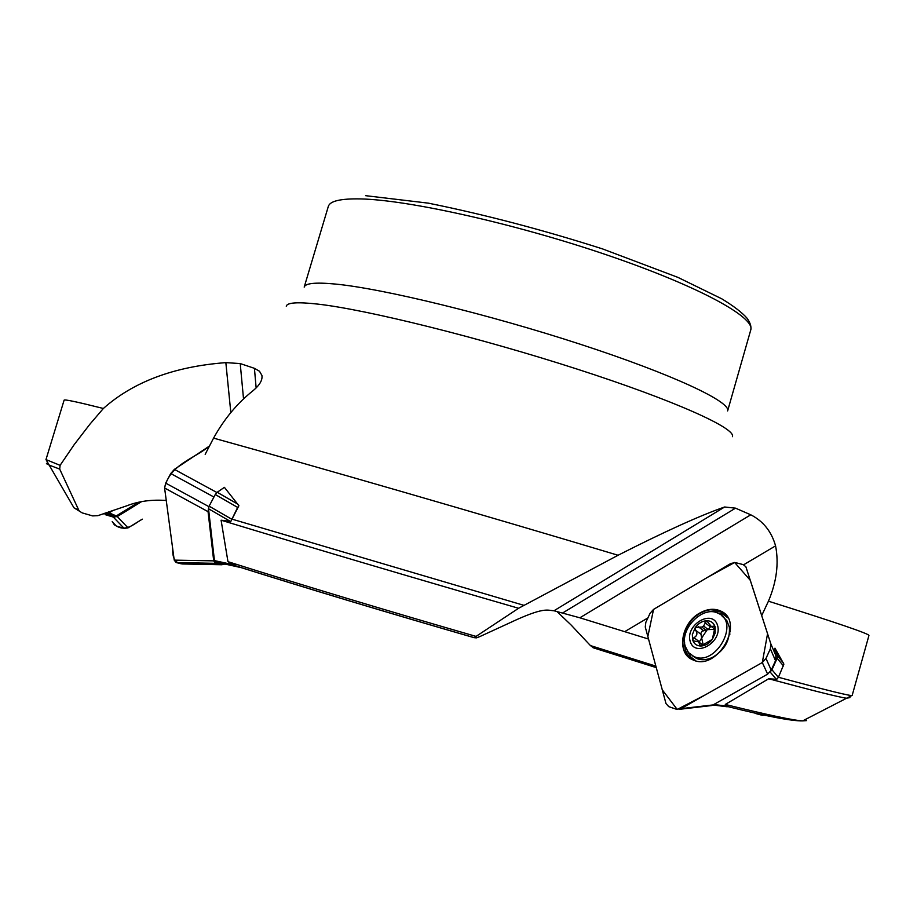 <?xml version="1.0" encoding="UTF-8"?>
<svg xmlns="http://www.w3.org/2000/svg" width="917" height="917" viewBox="0 0 917 917"><rect width="100%" height="100%" fill="white"/><g stroke="black" fill="none" stroke-linecap="round" stroke-linejoin="round"><path stroke-width="1.38" d="M47.076 463.28C45.724 463.28 46.48 463.91 49.358 465.16L59.697 469.103L78.782 510.196L73.956 507.8L82.243 512.912L92.64 515.904L97.89 515.663L126.97 505.748C138.582 501.198 151.672 499.433 166.252 500.476M655.861 666.109L590.422 645.568L571.085 624.993L556.814 611.375M648.525 639.046L579.853 617.794L750.771 514.804C763.219 521.165 771.495 531.516 775.576 545.856C778.991 563.416 776.619 581.859 768.435 601.197L761.695 615.582M237.732 504.098L217.214 492.269L224.401 487.34L238.901 505.726L230.832 521.418L221.089 520.203L227.966 561.674L236.105 565.961C307.665 588.576 387.02 612.464 474.158 637.659L476.45 637.877L479.843 636.581L509.095 623.147C544.469 606.435 547.117 610.413 553.983 610.756L579.853 617.794M221.089 520.203C304.845 545.684 415.378 578.421 518.586 608.269L618.058 555.255C664.951 531.447 700.473 515.365 724.625 506.998L735.514 508.156L750.771 514.804M518.586 608.269L474.158 637.659M236.105 565.961L236.758 566.236C308.112 588.748 387.249 612.579 474.181 637.705M237.457 566.397L236.758 566.236M59.697 469.103L60.098 465.343L74.231 444.573L89.832 424.296L103.357 408.489C133.332 381.816 174.161 366.525 225.846 362.628L240.22 363.568L254.422 368.325L259.488 371.236L261.918 375.408C262.652 380.005 259.775 385.037 253.287 390.493C237.446 403.033 224.207 418.909 213.569 438.12L205.179 454.339M79.366 511.101L78.782 510.196M106.429 512.637L109.868 512.053L108.745 511.835M112.057 510.7L109.868 512.053M590.422 645.568L593.62 647.906L656.263 667.61M726.253 706.663L728.557 706.388L725.278 704.451L768.687 678.763L776.768 679.302L778.395 677.365L783.886 664.149L774.957 648.159L774.097 650.061L775.942 655.781L770.807 643.768L770.36 648.789L765.982 658.452L762.302 662.533L680.987 708.658L676.471 709.277L668.757 706.652L665.994 703.568L645.27 627.01L645.843 622.299L650.107 613.244L653.546 609.404L730.895 563.439L735.4 562.602L743.24 564.62L745.899 566.809L770.807 643.768M768.687 678.763C812.061 690.421 837.932 696.909 846.311 698.215L849.944 697.631M647.918 617.886L624.672 631.675M778.395 677.365L771.965 669.765L770.36 671.691M771.965 669.765L777.146 658.28L783.519 666.006M783.221 662.75L777.375 655.644L777.146 658.28M777.375 655.644L774.957 648.159M138.158 502.482L116.287 515.939L114.144 516.202L104.549 513.302M241.79 567.761L215.484 561.949M234.867 565.055L214.452 560.608L215.197 561.846M214.452 560.608L208.514 508.752L209.122 506.15L215.266 494.515L237.641 507.422L238.901 505.726M217.214 492.269L215.266 494.515M699.923 644.823L698.513 641.808L693.561 640.926L692.622 639.906C693.951 643.872 696.725 645.912 700.932 646.015L712.337 639.355C709.128 643.562 705.322 645.786 700.932 646.015L699.923 644.823L701.459 645.958M714.802 629.36L708.337 629.601L701.975 631.205L700.829 633.338L701.665 638.026L699.132 642.164M701.814 627.033L695.373 627.377L692.335 634.61L692.622 639.906L693.94 637.693C697.207 635.848 697.757 633.372 695.579 630.243L695.373 627.377C698.548 623.216 702.307 620.992 706.675 620.717L703.557 626.013L701.814 627.033L706.606 630.609L701.665 638.026L703.224 645.087M703.557 626.013L708.337 629.601L710.813 626.231M713.598 626.151L715.065 626.724L712.337 639.355L715.214 632.982L715.065 626.724C713.667 622.769 710.87 620.763 706.675 620.717L711.374 626.563L713.598 626.151L715.168 627.331M690.169 641.338C685.125 624.798 712.475 608.59 717.53 625.279C722.837 642.015 694.903 658.257 690.169 641.338M685.32 646.542C679.268 629.154 702.846 605.094 718.068 613.255C740.615 622.219 715.42 667.209 693.756 656.446L688.495 652.56L685.32 646.542M722.034 615.972L726.826 620.591L729.347 627.228C730.253 640.226 724.602 650.302 712.383 657.455C706.629 660.102 701.333 660.423 696.496 658.44L692.438 655.793M776.309 679.256L770.12 672.001M728.247 706.285L713.827 704.497M113.295 510.276L109.134 512.844L116.287 515.939M109.134 512.844L105.959 512.798M230.832 521.418L237.641 507.422M230.213 521.314L208.514 508.752M235.405 565.25L236.127 566.397M241.515 567.68L236.426 566.511M723.295 699.144L713.048 704.932L680.987 708.658M723.651 612.911L720.796 611.215C714.4 608.475 707.5 609.197 700.084 613.358C683.062 622.62 676.861 649.362 689.962 658.223M729.634 631.446L730.31 631.458M709.62 659.289L709.426 658.647M699.705 613.083C707.133 608.911 714.034 608.189 720.43 610.928C745.934 621.096 717.426 672.023 692.885 659.862C676.219 653.638 680.884 623.205 699.705 613.083M723.375 699.109L767.644 674.144L762.302 662.533L705.253 694.891L677.216 709.46L662.28 689.848L647.849 636.524L653.546 609.404L707.213 577.515L734.643 562.476L750.312 580.335L767.563 633.704L762.302 662.533M775.942 655.781L775.518 660.71L770.36 648.789M767.644 674.144L771.243 670.167L775.518 660.71M713.048 704.932L709.724 705.781M174.219 560.127L213.707 560.86L208.056 511.663L164.59 487.993L174.219 560.127L176.156 562.568L182.472 563.966L221.776 564.746L215.644 563.347L176.236 562.58M164.59 487.993C169.565 464.483 194.691 458.557 209.489 446.017L174.379 469.378L170.722 473.527L165.679 483.121L164.59 487.993L172.774 549.294C172.304 559.083 175.949 563.989 183.698 563.989M216.893 492.509L174.379 469.378M208.491 508.442L208.056 511.663M213.707 560.86L215.644 563.347M221.776 564.746L224.848 564.07M128.048 527.871L142.307 519.16C134.249 523.722 126.397 531.94 116.516 526.06L124.139 528.352L128.048 527.871L117.273 516.569L141.401 501.737M113.364 523.596L115.118 525.407M103.541 513.646L104.114 514.082M117.273 516.569L113.284 517.062L105.535 514.746M755.39 713.449L764.663 715.145L762.21 715.306L755.39 713.449M112.206 521.613L116.241 525.968M231.726 519.056L523.722 605.289M227.966 561.674C301.75 585.012 384.361 609.897 475.797 636.329M73.956 507.8L45.976 459.589L60.098 465.343M725.278 704.451C767.54 714.893 793.331 720.372 802.639 720.888L852.191 695.338L868.926 635.55C870.279 634.174 836.785 622.723 768.435 601.197M778.441 677.273C827.982 690.639 852.569 696.668 852.191 695.338M727.995 706.629C766.818 716.36 791.703 721.106 802.65 720.888L806.628 720.602M286.264 306.221C287.113 302.541 297.67 301.842 317.947 304.123C366.674 309.625 479.19 337.467 576.931 369.035C674.866 400.614 736.362 428.48 732.419 436.687M45.976 459.589L64.098 400.202C64.052 399.147 76.443 401.738 101.26 407.962L103.357 408.489M213.569 438.12C320.847 467.819 485.391 515.434 618.058 555.255M750.748 329.982L727.617 410.931C731.227 401.978 672.94 374.457 580.587 344.345C488.429 314.233 382.057 288.442 335.175 284.041C315.62 282.195 305.292 283.215 304.192 287.113L328.309 206.451C329.879 201.029 340.62 198.519 360.553 198.92C408.352 199.906 515.01 223.679 606.596 254.869C698.364 286.047 755.413 317.362 750.748 329.982C751.527 326.624 750.255 322.658 746.919 318.061C741.956 312.433 733.566 306.003 721.748 298.804L677.892 277.37L602.515 248.897C542.933 229.869 484.875 214.612 428.331 203.15L365.574 195.665M562.66 612.957L735.514 508.156M553.983 610.756L724.625 506.998M743.664 564.757L775.576 545.856M243.544 399.078L240.22 363.568M230.82 412.547L225.846 362.628M256.141 387.925L254.422 368.325M698.227 626.678L703.729 630.793M695.579 630.243L701.104 634.346M693.94 637.693L699.488 641.785M704.944 622.723L710.434 626.85M712.543 657.867L711.363 657.913M711.798 658.257L711.168 657.993M106.98 513.107L114.144 516.202M231.474 519.079L209.122 506.15M684.598 642.519C684.472 650.107 687.039 655.793 692.289 659.587M725.611 614.745L724.201 613.714C719.249 610.665 713.552 610.183 707.087 612.269M706.25 659.438L707.03 660.24M730.471 628.707L729.485 628.179L730.459 628.947M687.555 651.311L690.81 656.985L695.854 660.836M727.823 617.817L722.711 614.081L716.349 612.579M771.243 670.167L765.982 658.452M213.936 497.037L170.722 473.527M208.893 506.642L165.679 483.121M113.284 517.062L124.139 528.352M107.839 512.718L106.808 512.5M656.251 667.587L593.035 647.711M261.918 375.408L262.056 377.139M703.098 645.19L699.671 642.657M714.87 629.188L711.374 626.563M693.756 656.446L696.496 658.44M729.829 634.461L729.634 631.538M713.69 657.191L712.383 657.455M727.261 706.778L712.922 705.001M107.404 513.199L114.568 516.294M725.714 614.86L722.791 612.315M730.448 627.549L729.451 627.95M711.569 705.563L679.497 709.299M215.564 563.325L176.144 562.568"/></g></svg>
